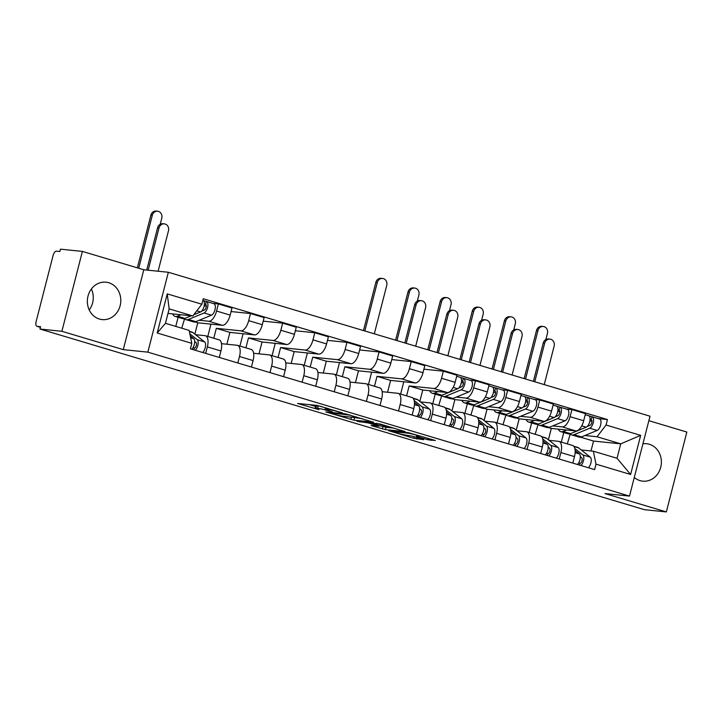 <?xml version="1.0" encoding="UTF-8"?>
<svg xmlns="http://www.w3.org/2000/svg" width="723" height="723" viewBox="0 0 723 723"><rect width="100%" height="100%" fill="white"/><g stroke="black" fill="none" stroke-linecap="round" stroke-linejoin="round"><path stroke-width="1.08" d="M342.53 412.914L317.28 405.431L297.551 403.461L318.979 409.688A7.573 0.578 -165.6 0 1 315.101 408.152A7.573 0.578 -165.6 0 1 315.969 408.106L317.596 408.269A7.573 0.578 -165.6 0 1 327.519 410.556L332.472 411.893L329.037 410.709A7.573 0.578 -165.6 0 1 325.16 409.182A7.573 0.578 -165.6 0 1 326.028 409.137L327.646 409.299A7.573 0.578 -165.6 0 1 337.578 411.586L342.53 412.914M634.288 477.46A18.807 16.71 95.8 0 0 640 480.605A18.807 16.71 95.8 0 0 642.747 481.156A18.807 16.71 95.8 0 0 661.066 465.702A18.807 16.71 95.8 0 0 649.326 444.274A18.807 16.71 95.8 0 0 646.579 443.732A18.807 16.71 95.8 0 0 642.928 443.805M108.739 282.729A18.807 16.71 95.8 0 0 105.992 282.178A18.807 16.71 95.8 0 0 87.673 297.632A18.807 16.71 95.8 0 0 99.413 319.051A18.807 16.71 95.8 0 0 102.16 319.602A18.807 16.71 95.8 0 0 120.479 304.157A18.807 16.71 95.8 0 0 108.739 282.729M427.727 439.729L435.345 440.506L408.378 432.661L388.649 430.691L413.728 438.292L423.696 439.665L412.273 436.141L405.892 435.092A6.335 0.488 -165.6 0 1 398.933 433.565A6.335 0.488 -165.6 0 1 394.351 431.902A6.335 0.488 -165.6 0 1 395.074 431.857L407.889 433.167A6.335 0.488 -165.6 0 1 414.848 434.695A6.335 0.488 -165.6 0 1 419.43 436.358A6.335 0.488 -165.6 0 1 418.707 436.403L416.303 436.195L417.514 436.674L427.727 439.729L428.079 438.337M123.281 349.634L143.796 269.76L82.395 251.414L61.889 331.288L123.281 349.634L147.844 352.146L629.507 496.086L604.952 493.574L666.344 511.92L644.428 509.679L39.973 329.046L40.569 326.715L37.153 326.371L40.407 327.338L36.972 326.335A4.826 2.187 -73.4 0 0 37.153 326.371M61.889 331.288L39.973 329.046M373.393 422.205L345.495 413.863L325.766 411.893L353.936 420.217L373.439 422.042M380.036 423.976L405.115 431.586L385.386 429.616L372.065 425.847L371.125 425.35L379.015 426.163L378.075 425.666L368.197 422.928L356.963 421.256L380.036 423.976M82.395 251.414L60.479 249.173L59.882 251.496L56.466 251.152A4.826 2.187 -73.4 0 0 53.068 255.581L36.15 321.482A4.826 2.187 -73.4 0 0 36.972 326.335M143.796 269.76L168.351 272.264L650.013 416.213L629.507 496.086M666.344 511.92L686.85 432.047L648.865 420.696M91.378 289.001A18.807 16.71 -84.2 0 1 89.236 309.968M195.59 334.704L205.034 335.671A11.089 5.025 106.6 0 1 205.459 335.761A11.089 5.025 106.6 0 1 207.347 346.904L205.684 353.384M184.591 318.762L181.753 328.197M194.867 334.134L197.777 322.792L222.341 325.296A11.089 5.025 -73.4 0 0 230.158 315.101L216.557 311.044A11.089 5.025 106.6 0 1 208.739 321.238L199.223 320.262M216.557 311.044L218.382 303.94L212.707 303.362M175.77 326.407L178.111 317.289M219.286 357.442L220.949 350.971A11.089 5.025 -73.4 0 0 219.06 339.819L205.459 335.761M230.158 315.101L231.984 307.998L218.382 303.94M221.491 343.678L237.171 345.278A11.089 5.025 106.6 0 1 237.596 345.359A11.089 5.025 106.6 0 1 239.494 356.511L237.822 362.991M231.071 311.55L250.519 313.547L248.694 320.641A11.089 5.025 106.6 0 1 240.886 330.836L216.322 328.332L213.773 338.247M207.79 336.457L210.953 324.139M251.423 367.049L253.086 360.569A11.089 5.025 -73.4 0 0 251.197 349.426L237.596 345.359M226.877 344.229L229.914 332.39L254.478 334.903A11.089 5.025 -73.4 0 0 262.295 324.708L264.121 317.605L250.519 313.547M253.628 353.276L269.308 354.885A11.089 5.025 106.6 0 1 269.742 354.966A11.089 5.025 106.6 0 1 271.631 366.109L269.968 372.589M263.208 321.157L282.657 323.145L280.84 330.248A11.089 5.025 106.6 0 1 273.023 340.443L248.459 337.93L245.91 347.844M239.928 346.055L243.091 333.737M283.561 376.656L285.224 370.176A11.089 5.025 -73.4 0 0 283.335 359.033L269.742 354.966M259.015 353.827L262.06 341.997L286.615 344.51A11.089 5.025 -73.4 0 0 294.433 334.315L296.258 327.212L282.657 323.145M285.766 362.883L301.455 364.491A11.089 5.025 106.6 0 1 301.88 364.573A11.089 5.025 106.6 0 1 303.768 375.716L302.106 382.196M295.346 330.763L314.794 332.752L312.978 339.855A11.089 5.025 106.6 0 1 305.16 350.049L280.596 347.537L278.057 357.451M272.074 355.662L275.237 343.344M315.698 386.263L317.361 379.783A11.089 5.025 -73.4 0 0 315.472 368.631L301.88 364.573M291.161 363.434L294.198 351.604L318.753 354.116A11.089 5.025 -73.4 0 0 326.57 343.922L328.396 336.819L314.794 332.752M317.903 372.49L333.592 374.089A11.089 5.025 106.6 0 1 334.017 374.18A11.089 5.025 106.6 0 1 335.906 385.323L334.243 391.803M327.483 340.37L346.941 342.359L345.115 349.462A11.089 5.025 106.6 0 1 337.298 359.656L312.734 357.144L310.194 367.058M304.211 365.269L307.374 352.951M347.835 395.861L349.498 389.381A11.089 5.025 -73.4 0 0 347.609 378.237L334.017 374.18M323.298 373.041L326.335 361.202L350.89 363.714A11.089 5.025 -73.4 0 0 358.707 353.52L360.533 346.416L346.941 342.359M350.04 382.096L365.73 383.696A11.089 5.025 106.6 0 1 366.154 383.777A11.089 5.025 106.6 0 1 368.043 394.93L366.38 401.41M359.62 349.968L379.078 351.956L377.252 359.06A11.089 5.025 106.6 0 1 369.435 369.254L344.871 366.751L342.331 376.665M336.349 374.876L339.512 362.548M379.982 405.467L381.645 398.988A11.089 5.025 -73.4 0 0 379.747 387.844L366.154 383.777M355.436 382.648L358.472 370.809L383.036 373.321A11.089 5.025 -73.4 0 0 390.845 363.127L392.67 356.023L379.078 351.956M382.178 391.694L397.867 393.303A11.089 5.025 106.6 0 1 398.292 393.384A11.089 5.025 106.6 0 1 400.181 404.528L398.518 411.007M391.758 359.575L411.215 361.563L409.39 368.667A11.089 5.025 106.6 0 1 401.572 378.861L377.017 376.349L374.469 386.263M368.486 384.473L371.649 372.155M412.119 415.074L413.782 408.594A11.089 5.025 -73.4 0 0 411.893 397.451L398.292 393.384M387.573 392.246L390.61 380.415L415.174 382.928A11.089 5.025 -73.4 0 0 422.991 372.734L424.808 365.63L411.215 361.563M420.551 401.943L430.004 402.901A11.089 5.025 106.6 0 1 430.429 402.991A11.089 5.025 106.6 0 1 432.318 414.134L430.655 420.614M423.895 369.182L443.353 371.17L441.527 378.274A11.089 5.025 106.6 0 1 433.71 388.468L409.155 385.955L406.606 395.87M400.623 394.08L403.786 381.762M444.256 424.681L445.919 418.201A11.089 5.025 -73.4 0 0 444.03 407.049L430.429 402.991M419.837 401.364L422.747 390.022L447.311 392.526A11.089 5.025 -73.4 0 0 455.129 382.331L456.954 375.237L443.353 371.17M452.697 411.541L462.142 412.508A11.089 5.025 106.6 0 1 462.566 412.598A11.089 5.025 106.6 0 1 464.455 423.741L462.792 430.221M441.699 395.598L438.744 405.476M469.814 380.199L475.49 380.777L473.664 387.88A11.089 5.025 106.6 0 1 465.847 398.075L456.33 397.099M432.761 403.687L435.219 394.125M476.394 434.279L478.057 427.799A11.089 5.025 -73.4 0 0 476.168 416.656L462.566 412.598M451.974 410.971L454.884 399.62L479.448 402.133A11.089 5.025 -73.4 0 0 487.266 391.938L489.091 384.835L475.49 380.777M484.835 421.148L494.279 422.115A11.089 5.025 106.6 0 1 494.704 422.196A11.089 5.025 106.6 0 1 496.602 433.348L494.939 439.819M473.836 405.205L470.881 415.074M501.961 389.796L507.627 390.375L505.802 397.478A11.089 5.025 106.6 0 1 497.993 407.673L488.468 406.706M464.898 413.294L467.356 403.732M508.531 443.886L510.194 437.406A11.089 5.025 -73.4 0 0 508.305 426.263L494.704 422.196M484.112 420.578L487.031 409.227L511.586 411.739A11.089 5.025 -73.4 0 0 519.403 401.545L521.229 394.442L507.627 390.375M516.972 430.754L526.416 431.721A11.089 5.025 106.6 0 1 526.85 431.803A11.089 5.025 106.6 0 1 528.739 442.946L527.076 449.426M505.973 414.812L503.018 424.681M534.098 399.403L539.765 399.982L537.948 407.085A11.089 5.025 106.6 0 1 530.131 417.279L520.605 416.303M497.035 422.892L499.494 413.339M540.668 453.493L542.331 447.013A11.089 5.025 -73.4 0 0 540.442 435.87L526.85 431.803M516.249 430.176L519.168 418.834L543.723 421.346A11.089 5.025 -73.4 0 0 551.541 411.152L553.366 404.049L539.765 399.982M549.109 440.352L558.563 441.319A11.089 5.025 106.6 0 1 558.987 441.41A11.089 5.025 106.6 0 1 560.876 452.553L559.213 459.033M538.111 424.419L535.165 434.288M566.236 409.01L571.911 409.589L570.086 416.692A11.089 5.025 106.6 0 1 562.268 426.886L552.752 425.91M529.182 432.499L531.631 422.937M572.806 463.1L574.469 456.62A11.089 5.025 -73.4 0 0 572.58 445.467L558.987 441.41M548.386 439.783L551.306 428.441L575.86 430.944A11.089 5.025 -73.4 0 0 583.678 420.75L585.503 413.655L571.911 409.589M551.306 428.441L548.45 427.582M538.228 424.528L537.704 424.374M519.168 418.834L516.312 417.975M506.091 414.93L505.567 414.767M487.031 409.227L484.175 408.378M473.954 405.323L473.429 405.169M454.884 399.62L452.029 398.771M441.816 395.716L441.292 395.562M422.747 390.022L409.155 385.955M390.61 380.415L377.017 376.349M358.472 370.809L344.871 366.751M326.335 361.202L312.734 357.144M294.198 351.604L280.596 347.537M262.06 341.997L248.459 337.93M229.914 332.39L216.322 328.332M197.777 322.792L194.921 321.934M184.708 318.879L184.184 318.726M167.989 313.421L192.842 315.96L169.155 308.884L165.45 323.326L189.137 330.402L191.803 343.344L190.402 348.811L594.604 469.607L596.005 464.139L593.339 451.197L617.035 458.274L620.741 443.841L597.044 436.755L584.889 435.517M191.803 343.344L157.198 332.996L167.239 293.872L201.853 304.22L192.842 315.96M597.044 436.755L606.055 425.016L607.456 419.539L203.253 298.744L201.853 304.22M606.055 425.016L640.668 435.354L630.619 474.478L596.005 464.139M147.844 352.146L168.351 272.264M590.998 450.953L593.538 441.057L620.741 443.841L640.668 435.354M581.247 449.959L593.339 451.197M570.248 434.017L567.302 443.895M593.538 441.057L580.587 437.189M570.366 434.134L569.841 433.981M598.373 418.608L607.456 419.539M561.319 442.105L563.768 432.544M157.198 332.996L165.45 323.326M167.239 293.872L169.155 308.884M617.035 458.274L630.619 474.478M322.06 406.651A7.573 0.578 -165.6 0 0 318.192 405.937L317.596 408.269M315.101 408.152L315.707 405.829A7.573 0.578 -165.6 0 1 316.566 405.775L318.192 405.937M309.498 404.636L315.544 406.443M351.351 417.153L362.322 418.68M349.308 415.092L330.05 412.842L333.646 414.062A7.573 0.578 -165.6 0 0 343.57 416.358L355.246 417.551A7.573 0.578 -165.6 0 0 356.114 417.496A7.573 0.578 -165.6 0 0 352.237 415.969L349.372 414.812M393.764 428.079L385.983 427.284L385.386 429.616M382.801 426.543L385.983 427.284M387.212 426.995A6.335 0.488 -165.6 0 0 387.935 426.959A6.335 0.488 -165.6 0 0 383.344 425.287A6.335 0.488 -165.6 0 0 376.385 423.768L371.604 423.317L379.593 425.82L387.212 426.995M146.724 270.059L157.569 227.808A5.549 4.925 -84.2 0 1 162.874 223.714L164.311 223.859A5.549 4.925 95.8 0 0 159.006 227.962L148.161 270.203M158.102 271.224L168.477 230.791A5.549 4.925 95.8 0 0 164.311 223.859M201.636 311.179L204.446 310.013A2.892 1.31 -73.4 0 0 206.172 307.167A2.892 1.31 -73.4 0 0 205.621 304.51A2.892 1.31 -73.4 0 0 205.513 304.491L206.29 301.464A6.028 2.729 -73.4 0 1 206.516 301.509L213.936 303.723A6.028 2.729 -73.4 0 1 215.083 309.254A6.028 2.729 -73.4 0 1 211.496 315.192L195.843 321.663A14.469 6.552 -73.4 0 1 193.421 321.862L186.001 319.647A14.469 6.552 -73.4 0 0 188.423 319.449L204.076 312.978A6.028 2.729 -73.4 0 0 207.673 307.04A6.028 2.729 -73.4 0 0 206.516 301.509M184.419 318.572A14.469 6.552 -73.4 0 0 186.001 319.647M204.202 305.811L206.299 306.028M204.41 304.166L205.73 304.555M172.625 313.899A14.469 6.552 -73.4 0 0 175.083 316.385L182.503 318.599A14.469 6.552 -73.4 0 0 184.925 318.4L191.215 315.797M175.083 316.385A14.469 6.552 -73.4 0 0 177.506 316.186L180.967 314.749M193.791 314.731L200.569 311.929A6.028 2.729 -73.4 0 0 204.166 305.992A6.028 2.729 -73.4 0 0 203.018 300.461L202.829 300.406M203.235 300.551L206.29 301.464M137.352 267.835L150.872 215.174A5.549 4.925 -84.2 0 1 156.177 211.08L157.605 211.224A5.549 4.925 95.8 0 0 152.3 215.327L138.717 268.242M160.208 224.275L161.78 218.156A5.549 4.925 95.8 0 0 157.605 211.224M190.276 335.915L193.71 338.653A6.028 2.729 106.6 0 1 194.496 343.579A6.028 2.729 106.6 0 1 191.794 349.227M194.677 341.455L196.087 342.585A2.892 1.31 106.6 0 1 196.258 345.748A2.892 1.31 106.6 0 1 194.333 348.034L193.014 347.646M189.327 331.315L191.957 332.101A14.469 6.552 106.6 0 1 193.014 332.661L204.627 341.916A6.028 2.729 106.6 0 1 205.413 346.841A6.028 2.729 106.6 0 1 202.711 352.49M189.842 333.827L197.216 339.702A6.028 2.729 106.6 0 1 198.003 344.618A6.028 2.729 106.6 0 1 195.291 350.275M194.333 348.034L193.863 349.851M404.844 342.946L414.677 304.645A5.549 4.925 -84.2 0 1 419.982 300.551L421.419 300.696A5.549 4.925 95.8 0 0 416.114 304.799L406.209 343.353M415.689 346.181L425.594 307.627A5.549 4.925 95.8 0 0 421.419 300.696M458.744 388.016L461.554 386.85A2.892 1.31 -73.4 0 0 463.28 384.003A2.892 1.31 -73.4 0 0 462.729 381.346A2.892 1.31 -73.4 0 0 462.621 381.328L463.398 378.301A6.028 2.729 -73.4 0 1 463.624 378.346L471.044 380.56A6.028 2.729 -73.4 0 1 472.191 386.091A6.028 2.729 -73.4 0 1 468.603 392.029L452.95 398.5A14.469 6.552 -73.4 0 1 450.528 398.698L443.109 396.484A14.469 6.552 -73.4 0 0 445.531 396.276L461.184 389.814A6.028 2.729 -73.4 0 0 464.781 383.877A6.028 2.729 -73.4 0 0 463.624 378.346M441.527 395.409A14.469 6.552 -73.4 0 0 443.109 396.484M461.31 382.648L463.407 382.865M461.518 380.994L462.837 381.392M429.733 390.736A14.469 6.552 -73.4 0 0 432.191 393.222L439.611 395.436A14.469 6.552 -73.4 0 0 442.033 395.237L457.677 388.766A6.028 2.729 -73.4 0 0 461.274 382.829A6.028 2.729 -73.4 0 0 460.126 377.298L456.683 376.267M432.191 393.222A14.469 6.552 -73.4 0 0 434.613 393.014L438.075 391.586M460.343 377.388L463.398 378.301M436.99 352.553L446.823 314.252A5.549 4.925 -84.2 0 1 452.119 310.149L453.556 310.294A5.549 4.925 95.8 0 0 448.251 314.397L438.355 352.96M447.826 355.788L457.731 317.234A5.549 4.925 95.8 0 0 453.556 310.294M490.881 397.623L493.692 396.457A2.892 1.31 -73.4 0 0 495.418 393.61A2.892 1.31 -73.4 0 0 494.866 390.953A2.892 1.31 -73.4 0 0 494.758 390.926L495.535 387.899A6.028 2.729 -73.4 0 1 495.77 387.953L503.181 390.167A6.028 2.729 -73.4 0 1 504.329 395.698A6.028 2.729 -73.4 0 1 500.741 401.636L485.088 408.097A14.469 6.552 -73.4 0 1 482.666 408.305L475.246 406.091A14.469 6.552 -73.4 0 0 477.668 405.883L493.321 399.412A6.028 2.729 -73.4 0 0 496.918 393.484A6.028 2.729 -73.4 0 0 495.77 387.953M473.664 405.016A14.469 6.552 -73.4 0 0 475.246 406.091M493.448 392.255L495.544 392.472M493.655 390.601L494.975 390.998M461.88 400.334A14.469 6.552 -73.4 0 0 464.329 402.828L471.748 405.043A14.469 6.552 -73.4 0 0 474.171 404.835L489.823 398.373A6.028 2.729 -73.4 0 0 493.411 392.435A6.028 2.729 -73.4 0 0 492.264 386.904L488.82 385.874M464.329 402.828A14.469 6.552 -73.4 0 0 466.751 402.621L470.212 401.193M492.48 386.995L495.535 387.899M469.128 362.151L478.96 323.859A5.549 4.925 -84.2 0 1 484.256 319.756L485.693 319.9A5.549 4.925 95.8 0 0 480.388 324.003L470.492 362.557M479.964 365.395L489.869 326.832A5.549 4.925 95.8 0 0 485.693 319.9M523.018 407.221L525.838 406.064A2.892 1.31 -73.4 0 0 527.555 403.208A2.892 1.31 -73.4 0 0 527.004 400.56A2.892 1.31 -73.4 0 0 526.895 400.533L527.673 397.505A6.028 2.729 -73.4 0 1 527.907 397.551L535.318 399.774A6.028 2.729 -73.4 0 1 536.475 405.305A6.028 2.729 -73.4 0 1 532.878 411.233L517.225 417.704A14.469 6.552 -73.4 0 1 514.803 417.912L507.392 415.698A14.469 6.552 -73.4 0 0 509.805 415.49L525.458 409.019A6.028 2.729 -73.4 0 0 529.055 403.082A6.028 2.729 -73.4 0 0 527.907 397.551M505.802 414.622A14.469 6.552 -73.4 0 0 507.392 415.698M525.594 401.861L527.682 402.069M525.802 400.208L527.112 400.596M494.017 409.941A14.469 6.552 -73.4 0 0 496.466 412.435L503.886 414.65A14.469 6.552 -73.4 0 0 506.308 414.442L521.961 407.971A6.028 2.729 -73.4 0 0 525.549 402.042A6.028 2.729 -73.4 0 0 524.401 396.502L520.958 395.481M496.466 412.435A14.469 6.552 -73.4 0 0 498.888 412.227L502.349 410.791M524.618 396.593L527.673 397.505M501.265 371.758L511.098 333.466A5.549 4.925 -84.2 0 1 516.403 329.363L517.831 329.507A5.549 4.925 95.8 0 0 512.526 333.61L502.63 372.164M512.101 375.002L522.006 336.439A5.549 4.925 95.8 0 0 517.831 329.507M555.156 416.828L557.975 415.662A2.892 1.31 -73.4 0 0 559.701 412.815A2.892 1.31 -73.4 0 0 559.141 410.158A2.892 1.31 -73.4 0 0 559.033 410.14L559.81 407.112A6.028 2.729 -73.4 0 1 560.045 407.157L567.456 409.372A6.028 2.729 -73.4 0 1 568.612 414.903A6.028 2.729 -73.4 0 1 565.015 420.84L549.363 427.311A14.469 6.552 -73.4 0 1 546.94 427.519L539.53 425.296A14.469 6.552 -73.4 0 0 541.943 425.097L557.596 418.626A6.028 2.729 -73.4 0 0 561.193 412.688A6.028 2.729 -73.4 0 0 560.045 407.157M537.939 424.22A14.469 6.552 -73.4 0 0 539.53 425.296M557.731 411.459L559.819 411.676M557.939 409.814L559.25 410.203M526.154 419.548A14.469 6.552 -73.4 0 0 528.603 422.033L536.023 424.256A14.469 6.552 -73.4 0 0 538.445 424.049L554.098 417.578A6.028 2.729 -73.4 0 0 557.695 411.64A6.028 2.729 -73.4 0 0 556.538 406.109L553.095 405.079M528.603 422.033A14.469 6.552 -73.4 0 0 531.025 421.834L534.487 420.397M556.755 406.199L559.81 407.112M533.402 381.364L543.235 343.064A5.549 4.925 -84.2 0 1 548.54 338.96L549.968 339.114A5.549 4.925 95.8 0 0 544.663 343.208L534.767 381.771M544.247 384.6L554.143 346.046A5.549 4.925 95.8 0 0 549.968 339.114M587.293 426.434L590.113 425.269A2.892 1.31 -73.4 0 0 591.839 422.422A2.892 1.31 -73.4 0 0 591.287 419.765A2.892 1.31 -73.4 0 0 591.17 419.747L591.947 416.719A6.028 2.729 -73.4 0 1 592.182 416.764L599.602 418.979A6.028 2.729 -73.4 0 1 600.75 424.509A6.028 2.729 -73.4 0 1 597.153 430.447L581.5 436.918A14.469 6.552 -73.4 0 1 579.078 437.117L571.667 434.903A14.469 6.552 -73.4 0 0 574.089 434.695L589.742 428.233A6.028 2.729 -73.4 0 0 593.33 422.295A6.028 2.729 -73.4 0 0 592.182 416.764M570.076 433.827A14.469 6.552 -73.4 0 0 571.667 434.903M589.869 421.066L591.956 421.283M590.076 419.412L591.387 419.81M558.292 429.155A14.469 6.552 -73.4 0 0 560.75 431.64L568.161 433.854A14.469 6.552 -73.4 0 0 570.583 433.655L586.236 427.185A6.028 2.729 -73.4 0 0 589.832 421.247A6.028 2.729 -73.4 0 0 588.676 415.716L585.241 414.686M560.75 431.64A14.469 6.552 -73.4 0 0 563.163 431.432L566.633 430.004M588.902 415.806L591.947 416.719M363.47 330.583L375.843 282.413A5.549 4.925 -84.2 0 1 381.138 278.31L382.575 278.454A5.549 4.925 95.8 0 0 377.27 282.557L364.835 330.989M374.315 333.818L386.751 285.386A5.549 4.925 95.8 0 0 382.575 278.454M414.451 402.512L418.68 405.883A6.028 2.729 106.6 0 1 419.467 410.809A6.028 2.729 106.6 0 1 416.764 416.466M419.647 408.685L421.057 409.814A2.892 1.31 106.6 0 1 421.229 412.978A2.892 1.31 106.6 0 1 419.295 415.264L417.984 414.875M413.005 398.156L416.927 399.331A14.469 6.552 106.6 0 1 417.984 399.891L429.598 409.146A6.028 2.729 106.6 0 1 430.384 414.071A6.028 2.729 106.6 0 1 427.682 419.729M414.171 400.542L422.187 406.932A6.028 2.729 106.6 0 1 422.964 411.857A6.028 2.729 106.6 0 1 420.262 417.505M419.295 415.264L418.834 417.081M395.608 340.181L407.98 292.011A5.549 4.925 -84.2 0 1 413.285 287.908L414.713 288.061A5.549 4.925 95.8 0 0 409.408 292.164L396.972 340.587M417.316 301.111L418.888 294.993A5.549 4.925 95.8 0 0 414.713 288.061M446.588 412.119L450.818 415.49A6.028 2.729 106.6 0 1 451.604 420.406A6.028 2.729 106.6 0 1 448.902 426.064M451.785 418.292L453.194 419.421A2.892 1.31 106.6 0 1 453.366 422.584A2.892 1.31 106.6 0 1 451.441 424.871L450.122 424.482M445.142 407.763L449.064 408.938A14.469 6.552 106.6 0 1 450.122 409.498L461.735 418.753A6.028 2.729 106.6 0 1 462.521 423.678A6.028 2.729 106.6 0 1 459.819 429.326M446.308 410.149L454.324 416.538A6.028 2.729 106.6 0 1 455.11 421.455A6.028 2.729 106.6 0 1 452.399 427.112M451.441 424.871L450.971 426.687M427.745 349.787L440.117 301.618A5.549 4.925 -84.2 0 1 445.422 297.514L446.85 297.659A5.549 4.925 95.8 0 0 441.545 301.762L429.11 350.194M449.453 310.718L451.025 304.6A5.549 4.925 95.8 0 0 446.85 297.659M478.725 421.726L482.955 425.097A6.028 2.729 106.6 0 1 483.741 430.013A6.028 2.729 106.6 0 1 481.039 435.671M483.922 427.899L485.332 429.019A2.892 1.31 106.6 0 1 485.513 432.191A2.892 1.31 106.6 0 1 483.579 434.478L482.259 434.089M477.279 417.37L481.202 418.536A14.469 6.552 106.6 0 1 482.259 419.096L493.881 428.359A6.028 2.729 106.6 0 1 494.659 433.276A6.028 2.729 106.6 0 1 491.956 438.933M478.445 419.756L486.462 426.136A6.028 2.729 106.6 0 1 487.248 431.062A6.028 2.729 106.6 0 1 484.546 436.719M483.579 434.478L483.109 436.285M459.891 359.394L472.255 311.224A5.549 4.925 -84.2 0 1 477.56 307.121L478.988 307.266A5.549 4.925 95.8 0 0 473.692 311.369L461.256 359.801M481.59 320.316L483.163 314.198A5.549 4.925 95.8 0 0 478.988 307.266M510.863 431.324L515.092 434.695A6.028 2.729 106.6 0 1 515.879 439.62A6.028 2.729 106.6 0 1 513.176 445.278M516.059 437.505L517.469 438.626A2.892 1.31 106.6 0 1 517.65 441.789A2.892 1.31 106.6 0 1 515.716 444.085L514.396 443.687M509.417 426.968L513.348 428.143A14.469 6.552 106.6 0 1 514.405 428.703L526.019 437.957A6.028 2.729 106.6 0 1 526.796 442.883A6.028 2.729 106.6 0 1 524.094 448.54M510.583 429.354L518.599 435.743A6.028 2.729 106.6 0 1 519.385 440.669A6.028 2.729 106.6 0 1 516.683 446.326M515.716 444.085L515.246 445.892M492.029 369.001L504.392 320.831A5.549 4.925 -84.2 0 1 509.697 316.728L511.125 316.873A5.549 4.925 95.8 0 0 505.829 320.976L493.393 369.408M513.728 329.923L515.3 323.805A5.549 4.925 95.8 0 0 511.125 316.873M543.009 440.931L547.239 444.302A6.028 2.729 106.6 0 1 548.016 449.227A6.028 2.729 106.6 0 1 545.314 454.875M548.197 447.103L549.607 448.233A2.892 1.31 106.6 0 1 549.787 451.396A2.892 1.31 106.6 0 1 547.853 453.683L546.543 453.294M541.554 436.575L545.485 437.749A14.469 6.552 106.6 0 1 546.543 438.31L558.156 447.564A6.028 2.729 106.6 0 1 558.942 452.49A6.028 2.729 106.6 0 1 556.231 458.147M542.72 438.96L550.736 445.35A6.028 2.729 106.6 0 1 551.522 450.266A6.028 2.729 106.6 0 1 548.82 455.924M547.853 453.683L547.392 455.499M524.166 378.599L536.529 330.429A5.549 4.925 -84.2 0 1 541.834 326.326L543.271 326.48A5.549 4.925 95.8 0 0 537.966 330.574L525.531 379.006M545.874 339.53L547.438 333.411A5.549 4.925 95.8 0 0 543.271 326.48M575.147 450.537L579.376 453.908A6.028 2.729 106.6 0 1 580.162 458.825A6.028 2.729 106.6 0 1 577.451 464.482M580.334 456.71L581.753 457.84A2.892 1.31 106.6 0 1 581.925 461.003A2.892 1.31 106.6 0 1 579.991 463.289L578.68 462.901M573.691 446.181L577.623 447.356A14.469 6.552 106.6 0 1 578.68 447.917L590.293 457.171A6.028 2.729 106.6 0 1 591.08 462.087A6.028 2.729 106.6 0 1 588.377 467.745M574.857 448.567L582.874 454.957A6.028 2.729 106.6 0 1 583.66 459.873A6.028 2.729 106.6 0 1 580.958 465.531M579.991 463.289L579.53 465.106M551.541 411.152L537.948 407.085M519.403 401.545L505.802 397.478M487.266 391.938L473.664 387.88M455.129 382.331L441.527 378.274M422.991 372.734L409.39 368.667M390.845 363.127L377.252 359.06M358.707 353.52L345.115 349.462M326.57 343.922L312.978 339.855M294.433 334.315L280.84 330.248M262.295 324.708L248.694 320.641M583.678 420.75L570.086 416.692M575.86 430.944L562.268 426.886M543.723 421.346L530.131 417.279M542.331 447.013L528.739 442.946M511.586 411.739L497.993 407.673M510.194 437.406L496.602 433.348M479.448 402.133L465.847 398.075M478.057 427.799L464.455 423.741M447.311 392.526L433.71 388.468M445.919 418.201L432.318 414.134M415.174 382.928L401.572 378.861M413.782 408.594L400.181 404.528M383.036 373.321L369.435 369.254M381.645 398.988L368.043 394.93M350.89 363.714L337.298 359.656M349.498 389.381L335.906 385.323M318.753 354.116L305.16 350.049M317.361 379.783L303.768 375.716M286.615 344.51L273.023 340.443M285.224 370.176L271.631 366.109M254.478 334.903L240.886 330.836M253.086 360.569L239.494 356.511M222.341 325.296L208.739 321.238M220.949 350.971L207.347 346.904M574.469 456.62L560.876 452.553M327.881 408.387L327.646 409.299M326.335 407.926L326.028 409.137M316.566 405.775L315.969 408.106M354.532 417.885L353.936 420.217M351.432 417.171L350.836 419.503M330.194 412.3L330.05 412.842M382.874 426.57L382.277 428.902M371.541 422.711L371.306 423.642M368.341 422.386L368.197 422.928M360.126 421.545L359.982 422.087M376.529 423.217L376.385 423.768M372.011 422.756L371.875 423.298M408.025 432.625L407.889 433.167M395.219 431.315L395.074 431.857M417.189 437.605L416.828 439.015M414.134 436.701L413.728 438.292M431.134 439.25L430.827 440.443M159.006 227.962L157.569 227.808M188.423 319.449L195.843 321.663M204.076 312.978L211.496 315.192M177.506 316.186L184.925 318.4M196.801 310.8L200.569 311.929M152.3 215.327L150.872 215.174M193.71 338.653L190.646 337.74M193.014 332.661L189.381 331.577M204.627 341.916L197.216 339.702M416.114 304.799L414.677 304.645M445.531 396.276L452.95 398.5M461.184 389.814L468.603 392.029M434.613 393.014L442.033 395.237M453.185 387.42L457.677 388.766M448.251 314.397L446.823 314.252M477.668 405.883L485.088 408.097M493.321 399.412L500.741 401.636M466.751 402.621L474.171 404.835M485.323 397.026L489.823 398.373M480.388 324.003L478.96 323.859M509.805 415.49L517.225 417.704M525.458 409.019L532.878 411.233M498.888 412.227L506.308 414.442M517.46 406.624L521.961 407.971M512.526 333.61L511.098 333.466M541.943 425.097L549.363 427.311M557.596 418.626L565.015 420.84M531.025 421.834L538.445 424.049M549.597 416.231L554.098 417.578M544.663 343.208L543.235 343.064M574.089 434.695L581.5 436.918M589.742 428.233L597.153 430.447M563.163 431.432L570.583 433.655M581.735 425.838L586.236 427.185M377.27 282.557L375.843 282.413M418.68 405.883L414.433 404.618M417.984 399.891L413.276 398.481M429.598 409.146L422.187 406.932M409.408 292.164L407.98 292.011M450.818 415.49L446.579 414.225M450.122 409.498L445.413 408.088M461.735 418.753L454.324 416.538M441.545 301.762L440.117 301.618M482.955 425.097L478.716 423.823M482.259 419.096L477.551 417.695M493.881 428.359L486.462 426.136M473.692 311.369L472.255 311.224M515.092 434.695L510.854 433.429M514.405 428.703L509.688 427.293M526.019 437.957L518.599 435.743M505.829 320.976L504.392 320.831M547.239 444.302L542.991 443.036M546.543 438.31L541.825 436.9M558.156 447.564L550.736 445.35M537.966 330.574L536.529 330.429M579.376 453.908L575.128 452.634M578.68 447.917L573.963 446.507M590.293 457.171L582.874 454.957M325.54 407.691L325.16 409.182M330.013 412.282L329.86 412.851M356.276 416.873L356.114 417.496M388.079 426.38L387.935 426.959M371.758 422.729L371.604 423.317M419.575 435.797L419.43 436.358M394.523 431.242L394.351 431.902"/></g></svg>
